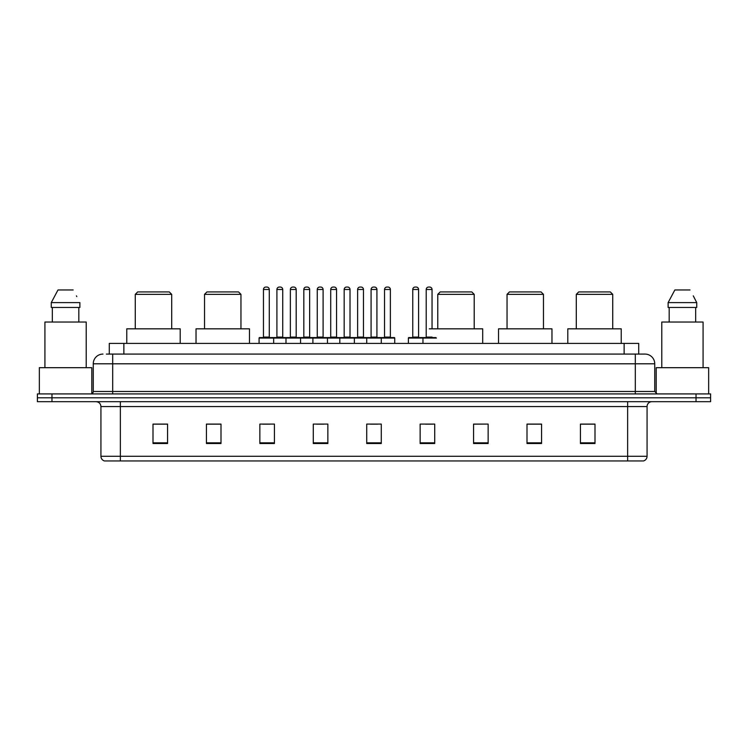 <?xml version="1.0" encoding="UTF-8"?>
<svg xmlns="http://www.w3.org/2000/svg" width="748" height="748" viewBox="0 0 748 748"><rect width="100%" height="100%" fill="white"/><g stroke="black" fill="none" stroke-linecap="round" stroke-linejoin="round"><path stroke-width="1.12" d="M106.375 354.084L112.686 354.084L106.375 354.084L109.292 354.084L109.292 343.397L638.708 343.397L638.708 354.084M102.972 354.084A9.715 9.715 0 0 0 93.257 363.799L93.257 391.485A2.431 2.431 0 0 1 90.826 393.916M654.743 363.799L112.686 363.799L112.686 354.084L645.028 354.084A9.715 9.715 0 0 1 654.743 363.799L654.743 391.485L657.174 393.916M51.967 393.916L37.4 393.916L37.4 397.796L51.967 397.796L37.4 397.796L37.4 401.685L51.967 401.685L51.967 397.796L696.033 397.796L51.967 397.796L51.967 393.916L696.033 393.916L696.033 397.796L710.6 397.796L696.033 397.796L696.033 401.685L51.967 401.685M710.6 393.916L710.6 397.796L710.6 393.916L696.033 393.916M644.879 354.084L641.625 354.084M643.327 460.946L104.673 460.946M104.43 460.946A4.853 4.853 0 0 1 100.933 456.28L120.363 456.28L120.363 460.946L627.637 460.946L627.637 456.28L647.067 456.28L647.067 406.547A4.853 4.853 0 0 1 651.929 401.685M100.933 456.28L100.933 406.547C100.643 403.593 99.026 401.975 96.071 401.685M594.997 443.508L594.997 424.079L580.429 424.079L580.429 443.508L594.997 443.508M541.571 443.508L541.571 424.079L527.003 424.079L527.003 443.508L541.571 443.508M488.145 443.508L488.145 424.079L473.568 424.079L473.568 443.508L488.145 443.508M434.719 443.508L434.719 424.079L420.142 424.079L420.142 443.508L434.719 443.508M167.571 443.508L167.571 424.079L153.003 424.079L153.003 443.508L167.571 443.508M220.997 443.508L220.997 424.079L206.429 424.079L206.429 443.508L220.997 443.508M274.432 443.508L274.432 424.079L259.855 424.079L259.855 443.508L274.432 443.508M327.858 443.508L327.858 424.079L313.281 424.079L313.281 443.508L327.858 443.508M381.284 443.508L381.284 424.079L366.716 424.079L366.716 443.508L381.284 443.508M710.6 401.685L710.6 397.796L710.6 401.685L696.033 401.685M627.637 460.946L643.187 460.946M488.145 424.079L473.568 424.172L488.145 424.079M316.544 424.172L323.828 424.172M262.726 424.172L270.009 424.172M425.481 424.172L432.774 424.172M370.354 424.172L377.647 424.172M220.997 424.172L206.429 424.172M167.571 424.172L153.003 424.172M541.571 424.172L527.003 424.172M594.997 424.172L580.429 424.172M91.798 393.71L91.798 367.689L39.345 367.689L39.345 393.916M86.216 367.689L86.216 322.033L44.927 322.033L44.927 367.689M78.82 307.456L78.82 322.033L78.82 307.456M51.266 302.603L57.989 289.972L51.266 302.603L51.266 307.456L79.877 307.456L79.877 302.603L51.266 302.603M76.81 296.601L76.427 295.871M52.323 307.456L52.323 322.033M73.154 289.972L57.989 289.972M135.276 294.347L171.703 294.347L169.272 291.916L137.697 291.916L135.276 294.347L135.276 328.83M171.703 294.347L171.703 328.83M180.203 343.397L180.203 328.83L126.767 328.83L126.767 343.397M204.531 294.347L240.959 294.347L238.537 291.916L206.962 291.916L204.531 294.347L204.531 328.83M240.959 294.347L240.959 328.83M249.467 343.397L249.467 328.83L196.032 328.83L196.032 343.397M437.776 294.347L474.204 294.347L471.773 291.916L440.207 291.916L437.776 294.347L437.776 328.83M474.204 294.347L474.204 328.83M482.703 343.397L482.703 328.83L429.277 328.83M507.041 294.347L543.469 294.347L541.038 291.916L509.463 291.916L507.041 294.347L507.041 328.83M543.469 294.347L543.469 328.83M551.968 343.397L551.968 328.83L498.533 328.83L498.533 343.397M576.297 294.347L612.724 294.347L610.303 291.916L578.728 291.916L576.297 294.347L576.297 328.83M612.724 294.347L612.724 328.83M621.233 343.397L621.233 328.83L567.797 328.83L567.797 343.397M708.655 393.916L708.655 367.689L656.202 367.689L656.202 393.71M703.073 367.689L703.073 322.033L661.784 322.033L661.784 367.689M693.667 296.601L696.734 302.603L668.123 302.603L674.846 289.972L668.123 302.603L668.123 307.456L696.734 307.456L696.734 302.603L696.734 307.456M696.734 302.603L693.284 295.871M669.18 307.456L669.18 322.033M695.677 322.033L695.677 307.456M690.011 289.972L674.846 289.972M380.657 337.572L394.252 337.572A0.486 0.486 0 0 1 394.738 338.059L259.079 338.059A0.486 0.486 0 0 1 259.565 337.572L273.17 337.572A0.486 0.486 0 0 1 273.656 338.059L273.656 343.397M269.28 289.485L263.455 289.485A2.431 2.431 0 0 1 265.877 287.054L266.849 287.054A2.431 2.431 0 0 1 269.28 289.485L269.28 337.086A0.486 0.486 0 0 0 269.766 337.572M263.455 289.485L263.455 337.086A0.486 0.486 0 0 1 262.969 337.572M259.079 338.059L259.079 343.397M285.988 343.397L285.988 338.059A0.486 0.486 0 0 1 286.475 337.572L300.079 337.572A0.486 0.486 0 0 1 300.556 338.059L300.556 343.397M296.189 289.485L290.364 289.485A2.431 2.431 0 0 1 292.786 287.054L293.758 287.054A2.431 2.431 0 0 1 296.189 289.485L296.189 337.086A0.486 0.486 0 0 0 296.675 337.572M290.364 289.485L290.364 337.086A0.486 0.486 0 0 1 289.878 337.572M312.898 343.397L312.898 338.059A0.486 0.486 0 0 1 313.384 337.572L326.979 337.572A0.486 0.486 0 0 1 327.465 338.059L327.465 343.397M323.099 289.485L317.264 289.485A2.431 2.431 0 0 1 319.695 287.054L320.668 287.054A2.431 2.431 0 0 1 323.099 289.485L323.099 337.086A0.486 0.486 0 0 0 323.585 337.572M317.264 289.485L317.264 337.086A0.486 0.486 0 0 1 316.787 337.572M339.807 343.397L339.807 338.059A0.486 0.486 0 0 1 340.293 337.572L353.888 337.572A0.486 0.486 0 0 1 354.374 338.059L354.374 343.397M350.008 289.485L344.174 289.485A2.431 2.431 0 0 1 346.605 287.054L347.577 287.054A2.431 2.431 0 0 1 350.008 289.485L350.008 337.086A0.486 0.486 0 0 0 350.494 337.572M344.174 289.485L344.174 337.086A0.486 0.486 0 0 1 343.687 337.572M366.716 343.397L366.716 338.059A0.486 0.486 0 0 1 367.203 337.572L380.797 337.572A0.486 0.486 0 0 1 381.284 338.059L381.284 343.397M376.917 289.485L371.083 289.485A2.431 2.431 0 0 1 373.514 287.054L374.486 287.054A2.431 2.431 0 0 1 376.917 289.485L376.917 337.086A0.486 0.486 0 0 0 377.403 337.572M371.083 289.485L371.083 337.086A0.486 0.486 0 0 1 370.597 337.572M436.411 338.059L408.389 338.059A0.486 0.486 0 0 1 408.876 337.572L422.47 337.572A0.486 0.486 0 0 1 422.957 338.059L422.957 343.397M418.59 289.485L412.756 289.485A2.431 2.431 0 0 1 415.187 287.054L416.159 287.054A2.431 2.431 0 0 1 418.59 289.485L418.59 337.086A0.486 0.486 0 0 0 419.076 337.572M412.756 289.485L412.756 337.086A0.486 0.486 0 0 1 412.279 337.572M408.389 338.059L408.389 343.397M286.624 337.572L273.02 337.572M276.91 289.485A2.431 2.431 0 0 1 279.331 287.054L280.304 287.054A2.431 2.431 0 0 1 282.735 289.485L276.91 289.485L276.91 337.086A0.486 0.486 0 0 1 276.423 337.572M282.735 289.485L282.735 337.086A0.486 0.486 0 0 0 283.221 337.572M313.524 337.572L299.929 337.572M303.819 289.485A2.431 2.431 0 0 1 306.241 287.054L307.213 287.054A2.431 2.431 0 0 1 309.644 289.485L303.819 289.485L303.819 337.086A0.486 0.486 0 0 1 303.333 337.572M309.644 289.485L309.644 337.086A0.486 0.486 0 0 0 310.13 337.572M340.434 337.572L326.839 337.572M330.719 289.485A2.431 2.431 0 0 1 333.15 287.054L334.122 287.054A2.431 2.431 0 0 1 336.553 289.485L330.719 289.485L330.719 337.086A0.486 0.486 0 0 1 330.233 337.572M336.553 289.485L336.553 337.086A0.486 0.486 0 0 0 337.039 337.572M367.343 337.572L353.748 337.572M357.628 289.485A2.431 2.431 0 0 1 360.059 287.054L361.032 287.054A2.431 2.431 0 0 1 363.463 289.485L357.628 289.485L357.628 337.086A0.486 0.486 0 0 1 357.142 337.572M363.463 289.485L363.463 337.086A0.486 0.486 0 0 0 363.949 337.572M384.537 289.485A2.431 2.431 0 0 1 386.968 287.054L387.941 287.054A2.431 2.431 0 0 1 390.372 289.485L384.537 289.485L384.537 337.086A0.486 0.486 0 0 1 384.051 337.572M390.372 289.485L390.372 337.086A0.486 0.486 0 0 0 390.858 337.572M394.738 338.059L394.738 343.397M422.33 337.572L435.925 337.572M426.21 289.485A2.431 2.431 0 0 1 428.641 287.054L429.614 287.054A2.431 2.431 0 0 1 432.045 289.485L426.21 289.485L426.21 337.086A0.486 0.486 0 0 1 425.724 337.572M432.045 289.485L432.045 328.83M123.869 354.084L123.869 343.397M624.131 354.084L624.131 343.397M112.686 393.916L112.686 363.799L93.257 363.799M93.257 391.485L654.743 391.485M635.314 354.084L635.314 393.916M627.637 401.685L627.637 406.547L100.933 406.547M647.067 406.547L627.637 406.547L627.637 456.28L120.363 456.28L120.363 401.685M381.284 442.835L366.716 442.835M327.858 442.835L313.281 442.835M274.432 442.835L259.855 442.835M220.997 442.835L206.429 442.835M167.571 442.835L153.003 442.835M434.719 442.835L420.142 442.835M488.145 442.835L473.568 442.835M541.571 442.835L527.003 442.835M594.997 442.835L580.429 442.835M263.455 337.086L269.28 337.086M290.364 337.086L296.189 337.086M317.264 337.086L323.099 337.086M344.174 337.086L350.008 337.086M371.083 337.086L376.917 337.086M412.756 337.086L418.59 337.086M276.91 337.086L282.735 337.086M303.819 337.086L309.644 337.086M330.719 337.086L336.553 337.086M357.628 337.086L363.463 337.086M384.537 337.086L390.372 337.086M426.21 337.086L432.045 337.086M643.57 460.946C645.767 460.16 646.936 458.608 647.067 456.28"/></g></svg>
